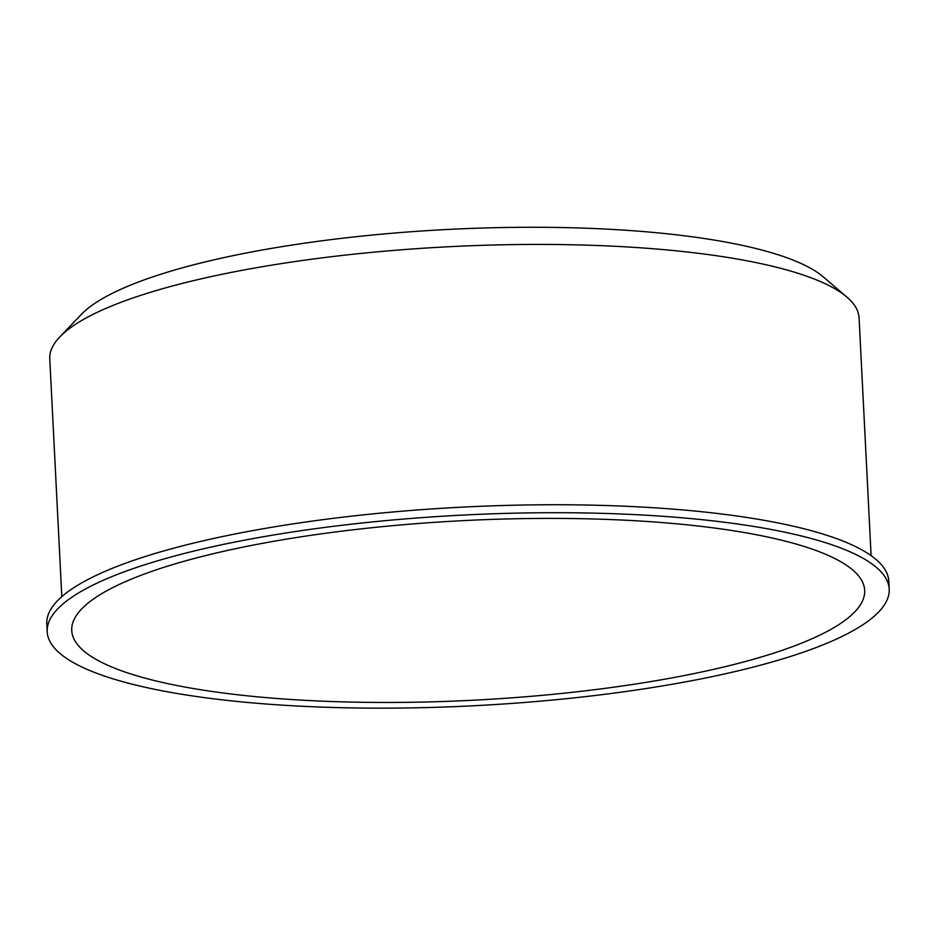 <?xml version="1.0" encoding="UTF-8"?>
<svg xmlns="http://www.w3.org/2000/svg" width="936" height="936" viewBox="0 0 936 936"><rect width="100%" height="100%" fill="white"/><g stroke="black" fill="none" stroke-linecap="round" stroke-linejoin="round"><path stroke-width="1.4" d="M63.847 656.499A421.539 95.495 177.1 0 0 529.835 702.047A421.539 95.495 177.1 0 0 889.2 589.107A421.539 95.495 177.1 0 0 463.367 515.057A421.539 95.495 177.1 0 0 47.198 631.765A421.539 95.495 177.1 0 0 63.847 656.499M889.2 589.107L888.802 581.139A421.539 95.495 177.1 0 0 462.969 507.101A421.539 95.495 177.1 0 0 46.8 623.797L47.198 631.765M87.399 653.819A396.981 89.926 177.1 0 0 526.243 696.712A396.981 89.926 177.1 0 0 864.677 590.347A396.981 89.926 177.1 0 0 463.648 520.615A396.981 89.926 177.1 0 0 71.733 630.513A396.981 89.926 177.1 0 0 87.399 653.819M871.112 555.656L859.072 317.854A405.171 91.787 177.1 0 0 846.893 297.098L823.329 276.927A382.017 86.545 177.1 0 0 448.894 229.402A382.017 86.545 177.1 0 0 81.198 314.531L59.787 336.972A405.171 91.787 177.1 0 0 49.772 358.851L61.811 596.653M846.893 297.098A405.171 91.787 177.1 0 0 449.771 246.683A405.171 91.787 177.1 0 0 59.787 336.972"/></g></svg>
